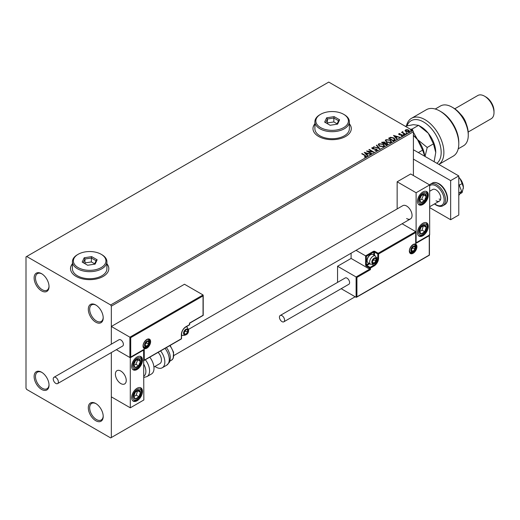 <?xml version="1.0" encoding="UTF-8"?>
<svg xmlns="http://www.w3.org/2000/svg" width="520" height="520" viewBox="0 0 520 520"><rect width="100%" height="100%" fill="white"/><g stroke="black" fill="none" stroke-linecap="round" stroke-linejoin="round"><path stroke-width="0.78" d="M95.758 304.967L95.758 304.967A10.537 6.084 -120 0 0 88.309 309.27A10.537 6.084 -120 0 0 95.758 322.173A10.537 6.084 -120 0 0 103.207 317.87A10.537 6.084 -120 0 0 95.758 304.967M103.201 317.467A9.581 5.532 60 0 1 101.224 321.471A9.581 5.532 60 0 1 96.434 320.996A9.581 5.532 60 0 1 90.181 312.559A9.581 5.532 60 0 1 91.65 304.882A9.581 5.532 60 0 1 96.109 305.175M41.581 273.683L41.581 273.683A10.537 6.084 -120 0 0 34.125 277.986A10.537 6.084 -120 0 0 41.581 290.888A10.537 6.084 -120 0 0 49.03 286.592A10.537 6.084 -120 0 0 41.581 273.683M49.017 286.182A9.581 5.532 60 0 1 47.047 290.192A9.581 5.532 60 0 1 42.257 289.718A9.581 5.532 60 0 1 35.997 281.275A9.581 5.532 60 0 1 37.466 273.605A9.581 5.532 60 0 1 41.925 273.897M41.581 372.223L41.581 372.223A10.537 6.084 -120 0 0 34.125 376.526A10.537 6.084 -120 0 0 41.581 389.428A10.537 6.084 -120 0 0 49.03 385.132A10.537 6.084 -120 0 0 41.581 372.223M49.017 384.722A9.581 5.532 60 0 1 47.047 388.732A9.581 5.532 60 0 1 42.257 388.258A9.581 5.532 60 0 1 35.997 379.815A9.581 5.532 60 0 1 37.466 372.138A9.581 5.532 60 0 1 41.925 372.437M95.758 403.507L95.758 403.507A10.537 6.084 -120 0 0 88.309 407.81A10.537 6.084 -120 0 0 95.758 420.713A10.537 6.084 -120 0 0 103.207 416.41A10.537 6.084 -120 0 0 95.758 403.507M103.201 416.007A9.581 5.532 60 0 1 101.224 420.01A9.581 5.532 60 0 1 96.434 419.536A9.581 5.532 60 0 1 90.181 411.099A9.581 5.532 60 0 1 91.65 403.423A9.581 5.532 60 0 1 96.109 403.715M72.423 263.783A19.155 11.063 0 0 0 70.505 268.6A19.155 11.063 0 0 0 76.121 276.419A19.155 11.063 0 0 0 96.993 278.817A19.155 11.063 0 0 0 108.823 268.6A19.155 11.063 0 0 0 106.906 263.783M72.423 263.939A19.155 11.063 0 0 0 70.505 268.678M314.892 123.792A19.155 11.063 0 0 0 312.975 128.615A19.155 11.063 0 0 0 318.584 136.435A19.155 11.063 0 0 0 339.463 138.834A19.155 11.063 0 0 0 351.286 128.615A19.155 11.063 0 0 0 349.369 123.792M314.892 123.948A19.155 11.063 0 0 0 312.975 128.694M413.406 175.539L413.406 131.742L111.338 306.137L110.663 304.967L412.724 130.572L328.744 82.082L26 256.874L26 388.258L26.676 389.428L110.663 437.918L111.338 437.528L111.338 352.573L111.338 396.857L130.299 407.81L143.845 399.984L143.611 349.798M405.138 130.761L405.548 129.863L407.101 129.623L408.688 130.13L409.591 131.287L409.13 131.93L406.01 131.677L405.093 130.52M404.937 134.284L401.473 132.281L402.35 132.366L402.805 131.579L403.007 132.685L405.301 134.076L404.937 134.284M401.746 132.444L402.35 132.685L402.409 131.671L402.805 131.579M402.779 131.95L403.007 132.997L405.035 134.232M398.671 134.225L398.885 133.712L400.082 133.588L399.334 133.939L399.445 134.413L402.175 134.797L402.409 135.817L401.187 135.98L401.941 135.597L401.83 135.018L399.75 134.875L399.1 134.635L398.885 133.712L398.638 134.062M399.334 133.939L399.445 134.726L399.848 134.544M402.675 135.434L402.409 135.817M401.076 135.987L401.941 135.909L401.83 135.018M394.433 140.355L393.328 140.985L388.59 138.249L390.604 137.28L393.933 137.969L395.2 139.438L394.433 140.355M386.276 145.06L381.537 142.324L384.475 141.98L385.041 142.818L386.997 143.091L387.66 143.93L386.276 145.06M385.053 142.695L385.041 143.137L386.997 143.091M379.899 148.746L373.633 146.881L378.781 148.064L376.337 145.321L376.734 145.093L379.899 148.746M371.631 153.517L371.267 153.725L366.522 150.988L372.431 151.665L368.894 149.617L369.259 149.409L373.997 152.145L368.101 151.476L371.631 153.517M364.462 157.053L365.593 156.578L364.878 155.584L361.725 153.764L362.089 153.549L365.287 155.395L366.08 156.858L364.637 157.06L364.462 156.741L365.703 156.488M366.405 156.423L366.08 156.858M110.663 304.967L26.676 256.477M364.215 152.321L370.532 154.148L368.134 153.777L366.801 154.55L367.835 155.708L367.438 155.935L364.215 152.321M377.013 150.547L374.907 150.566L376.5 150.287L376.356 149.435L372.313 148.785L372.053 147.654L373.769 147.589L373.776 147.927L372.535 147.94L372.658 148.564L376.727 149.227L377.013 150.547L377.351 150.053M374.966 150.254L376.5 150.599L376.356 149.435M371.755 148.102L372.053 147.654L373.769 147.589M372.535 147.94L372.658 148.876L373.49 148.792M379.554 146.231L378.255 144.619L378.84 143.741L383.175 144.112L384.456 145.724L383.851 146.601L379.554 146.231M386.601 142.155L385.3 140.549L385.892 139.666L390.228 140.036L391.508 141.655L390.904 142.526L386.601 142.155M393.51 135.408L399.834 137.234L397.429 136.864L396.097 137.638L397.131 138.794L396.734 139.022L393.51 135.408M403.449 134.758L403.357 134.355L404.06 134.407L404.151 134.81L403.357 134.667L404.06 134.407L404.151 134.81M406.244 133.146L406.153 132.743L406.946 133.198M410.8 130.513L410.709 130.111L411.502 130.566M130.709 337.656L130.709 357.051L144.255 349.232L144.255 360.178L181.369 338.754L181.369 334.529A6.325 3.653 -60 0 1 185.835 326.788L189.494 324.675L189.494 323.108L203.041 315.289L203.041 295.893L130.709 337.656L111.338 326.476L111.338 344.168L111.338 306.137M111.338 437.528L355.16 296.757M412.724 130.572L413.406 131.742M351.286 128.694A19.155 11.063 0 0 0 349.369 123.948M108.823 268.678A19.155 11.063 0 0 0 106.906 263.939M361.991 153.92L362.089 153.549M362.089 153.862L366.373 156.572M364.526 152.678L370.175 154.356M367.647 155.812L366.801 154.55M365.385 152.965L366.47 154.492L367.49 153.589L365.385 152.965L366.47 154.18L367.49 153.589M367.094 151.32L372.431 151.665M369.168 149.78L369.259 149.409M369.259 149.721L373.438 152.133M371.358 153.673L368.101 151.476M376.5 150.599L376.356 149.747L376.5 150.599M372.535 148.252L372.658 148.876L372.535 148.252M373.49 149.103L374.413 148.805M374.413 149.117L376.727 149.227M376.727 149.546L377.332 150.202M373.99 146.991L374.029 146.653M374.029 146.965L378.781 148.064M376.526 145.529L376.734 145.093M376.734 145.405L379.639 148.668M378.268 144.781L378.84 143.741M378.84 144.053L383.175 144.112M383.175 144.423L384.443 145.88M378.892 144.892L379.912 146.328L383.351 146.64L383.832 145.743M382.811 144.32L379.34 144.008L378.872 144.722L379.912 146.016L383.351 146.328L383.851 145.581L382.811 144.32M381.81 142.48L384.475 141.98M384.475 142.292L385.041 143.137M386.997 143.403L387.641 144.079M386.575 144.638L387.049 143.826L386.633 143.299L384.391 143.546L386.159 144.879L387.004 143.975M382.388 142.389L383.91 143.578L384.527 143.019L384.091 143.162L384.118 142.194L382.388 142.389L384.091 143.475L384.118 142.513M386.159 144.879L386.575 144.326M384.391 143.546L386.159 144.566M385.313 140.712L385.892 139.666M385.892 139.977L390.228 140.036M390.228 140.355L391.495 141.804M385.938 140.823L386.965 142.259L390.403 142.565L390.884 141.674M389.863 140.251L386.393 139.939L385.925 140.654L386.965 141.947L390.403 142.252L390.897 141.512L389.863 140.251M388.856 138.405L390.604 137.28M390.604 137.599L393.933 137.969M393.933 138.281L395.187 139.594M394.453 139.952L393.569 138.177L390.858 137.651L389.441 138.32L393.204 140.81L394.537 139.47M389.441 138.32L393.204 140.498L394.557 139.62M393.829 135.759L399.477 137.436M396.942 138.899L396.097 137.638M394.687 136.052L395.766 137.579L396.786 136.675L394.687 136.052L395.766 137.267L396.786 136.675M398.885 134.024L400.082 133.9M399.334 134.251L399.445 134.726L399.334 134.251M399.848 134.856L401.518 134.556M401.518 134.869L402.175 134.797M402.175 135.109L402.409 136.13M401.941 135.909L401.83 135.33L401.941 135.909M403.449 135.07L403.357 134.667M404.06 134.719L404.151 135.122M402.35 132.685L402.409 131.983M402.779 132.269L403.007 132.997L402.779 132.269M406.244 133.458L406.153 133.055M406.854 133.107L406.946 133.51M405.138 131.073L405.548 129.863M405.548 130.175L407.101 129.623M407.101 129.935L408.688 130.13M408.688 130.442L409.578 131.437M405.971 130.423L406.38 131.781L408.707 132.002L409.006 131.365M405.685 130.728L405.971 130.111L406.38 131.469L409.032 131.521M408.707 132.002L408.324 130.345L405.971 130.111M410.8 130.826L410.709 130.423M411.411 130.475L411.502 130.877M406.634 218.55A7.663 4.426 -120 0 0 410.462 218.933A7.663 4.426 -120 0 0 411.638 212.791A7.663 4.426 -120 0 0 406.634 206.037A7.663 4.426 -120 0 0 402.799 205.66L188.546 329.361M422.884 235.755A7.663 4.426 -60 0 1 419.055 236.139A7.663 4.426 -60 0 1 417.879 229.996A7.663 4.426 -60 0 1 422.884 223.243A7.663 4.426 -60 0 1 426.719 222.865A7.663 4.426 -60 0 1 427.888 229.002A7.663 4.426 -60 0 1 422.884 235.755M422.884 191.964A7.663 4.426 120 0 0 417.879 198.712A7.663 4.426 120 0 0 419.055 204.854A7.663 4.426 120 0 0 422.884 204.477A7.663 4.426 120 0 0 427.888 197.724A7.663 4.426 120 0 0 426.719 191.581A7.663 4.426 120 0 0 422.884 191.964M416.111 192.744L429.656 184.925L429.656 234.975L416.111 242.794L416.111 192.744L397.15 181.792L397.15 208.923M429.656 184.925L410.696 173.972L397.15 181.792M120.822 383.565A7.663 4.426 60 0 1 115.81 376.812A7.663 4.426 60 0 1 116.987 370.669A7.663 4.426 60 0 1 120.822 371.053A7.663 4.426 60 0 1 125.827 377.806A7.663 4.426 60 0 1 124.651 383.942A7.663 4.426 60 0 1 120.822 383.565M137.072 356.974A7.663 4.426 -60 0 1 140.907 356.597A7.663 4.426 -60 0 1 142.077 362.732A7.663 4.426 -60 0 1 137.072 369.486A7.663 4.426 -60 0 1 133.244 369.863A7.663 4.426 -60 0 1 132.067 363.727A7.663 4.426 -60 0 1 137.072 356.974M137.072 400.771A7.663 4.426 120 0 0 142.077 394.017A7.663 4.426 120 0 0 140.907 387.875A7.663 4.426 120 0 0 137.072 388.258A7.663 4.426 120 0 0 132.067 395.005A7.663 4.426 120 0 0 133.244 401.147A7.663 4.426 120 0 0 137.072 400.771M130.299 407.81L130.299 357.754L143.845 349.934M130.299 357.754L116.331 349.687L129.896 357.519L129.896 337.188L203.041 294.957L184.483 284.245L111.338 326.476M460.726 179.595A4.791 2.763 60 0 1 461.994 181.799M126.159 379.327A7.663 4.426 -120 0 0 122.46 372.288A7.663 4.426 -120 0 0 116.987 370.669A7.663 4.426 -120 0 0 115.479 375.284A7.663 4.426 -120 0 0 119.177 382.324A7.663 4.426 -120 0 0 124.651 383.942A7.663 4.426 -120 0 0 126.159 379.327M203.041 295.893L203.041 294.957L203.041 295.893M130.709 357.051L129.896 357.519L130.709 357.051M144.255 349.232L143.442 349.7M144.255 360.178L143.442 360.653M351.091 253.208L351.091 258.433L369.649 269.152L356.109 276.971L356.922 277.44L356.922 296.836L356.109 297.303L356.109 276.971L337.551 266.26L337.551 282.386M351.091 258.433L337.551 266.26M415.707 242.561L415.707 243.497L429.254 235.677L429.254 234.741L429.254 255.073L356.109 297.303L341.185 288.691M415.707 243.497L415.707 231.614L402.103 223.756M373.718 255.021L373.718 252.103L366.399 256.328L365.586 255.853L373.308 251.4A1.151 0.663 0 0 1 374.933 251.4L378.183 253.273L415.707 231.614L415.707 232.55L378.593 253.981L378.593 258.2A6.325 3.653 -60 0 1 374.121 265.941L370.468 268.053L370.468 269.62L369.649 269.152L369.649 268.053L366.399 266.182A1.151 0.663 -120 0 1 365.586 264.771L365.586 255.853L356.05 250.347M372.093 261.957A2.873 1.657 120 0 0 372.359 262.971A2.873 1.657 120 0 0 374.121 263.127A2.873 1.657 120 0 0 375.882 260.942A2.873 1.657 120 0 0 375.882 258.596A2.873 1.657 120 0 0 374.121 258.433A2.873 1.657 120 0 0 372.359 260.624A2.873 1.657 120 0 0 372.093 261.957M372.268 261.749L372.359 262.971L374.121 263.127L375.882 260.942L375.882 258.596L374.121 258.433L372.359 260.624L372.268 261.749M367.133 260.656A4.791 2.763 120 0 0 368.121 262.847L370.643 264.303A4.791 2.763 -60 0 1 369.649 262.113A4.791 2.763 -60 0 1 371.741 257.289A4.791 2.763 -60 0 1 375.434 256.009L372.912 254.553A4.791 2.763 120 0 0 370.519 254.794A4.791 2.763 120 0 0 367.133 260.656L367.133 260.124A4.141 2.392 -60 0 1 370.058 255.06L370.519 254.794M372.268 261.729L373.848 259.766L373.848 258.7M372.281 262.067L374.121 263.127M373.848 259.766L375.882 260.942M374.66 257.887L375.882 258.596M183.807 333.119A2.873 1.657 120 0 0 184.08 334.139A2.873 1.657 120 0 0 185.835 334.295A2.873 1.657 120 0 0 187.597 332.105A2.873 1.657 120 0 0 187.597 329.758A2.873 1.657 120 0 0 185.835 329.602A2.873 1.657 120 0 0 184.08 331.793A2.873 1.657 120 0 0 183.807 333.119M183.989 332.911L184.08 334.139L185.835 334.295L187.597 332.105L187.597 329.758L185.835 329.602L184.08 331.793L183.989 332.911L185.569 330.935L185.569 329.869M183.995 333.229L185.835 334.295M185.569 330.935L187.597 332.105M186.375 329.05L187.597 329.758M144.794 345.007A2.873 1.657 120 0 0 145.067 346.021A2.873 1.657 120 0 0 146.828 346.184A2.873 1.657 120 0 0 148.584 343.993A2.873 1.657 120 0 0 148.584 341.647A2.873 1.657 120 0 0 146.828 341.49A2.873 1.657 120 0 0 145.067 343.681A2.873 1.657 120 0 0 144.794 345.007M144.976 344.799L145.067 346.021L146.828 346.184L148.584 343.993L148.584 341.647L146.828 341.49L145.067 343.681L144.976 344.799L146.555 342.817L146.555 341.757M144.983 345.118L146.828 346.184M146.555 342.817L148.584 343.993M147.362 340.938L148.584 341.647M411.099 250.068A2.873 1.657 120 0 0 411.372 251.082A2.873 1.657 120 0 0 413.134 251.244A2.873 1.657 120 0 0 414.895 249.054A2.873 1.657 120 0 0 414.895 246.708A2.873 1.657 120 0 0 413.134 246.552A2.873 1.657 120 0 0 411.372 248.736A2.873 1.657 120 0 0 411.099 250.068M411.281 249.86L411.372 251.082L413.134 251.244L414.895 249.054L414.895 246.708L413.134 246.552L411.372 248.736L411.281 249.86M411.281 249.841L412.861 247.878L412.861 246.818M411.288 250.179L413.134 251.244M412.861 247.878L414.895 249.054M413.666 245.999L414.895 246.708M425.718 198.718A4.791 2.763 120 0 0 426.27 196.482A4.791 2.763 120 0 0 424.736 193.875A4.791 2.763 120 0 0 421.356 195.611A4.791 2.763 120 0 0 419.504 199.953A4.791 2.763 120 0 0 421.031 202.56A4.791 2.763 120 0 0 424.418 200.824A4.791 2.763 120 0 0 425.718 198.718M425.25 198.601L426.27 196.482L424.736 193.875L421.356 195.611L419.504 199.953L421.031 202.56L424.418 200.824L425.25 198.601M419.679 200.304L421.707 199.258L423.56 194.916L423.319 194.513M421.707 199.258L424.418 200.824M423.56 194.916L426.27 196.482M139.906 363.734A4.791 2.763 120 0 0 140.452 361.491A4.791 2.763 120 0 0 138.924 358.885A4.791 2.763 120 0 0 135.544 360.626A4.791 2.763 120 0 0 133.692 364.969A4.791 2.763 120 0 0 135.22 367.575A4.791 2.763 120 0 0 138.606 365.833A4.791 2.763 120 0 0 139.906 363.734M139.438 363.61L140.452 361.491L138.924 358.885L135.544 360.626L133.692 364.969L135.22 367.575L138.606 365.833L139.438 363.61M133.868 365.313L135.895 364.273L137.748 359.931L137.508 359.522M135.895 364.273L138.606 365.833M137.748 359.931L140.452 361.491M134.238 398.288A4.791 2.763 120 0 0 135.544 398.885A4.791 2.763 120 0 0 138.924 396.715A4.791 2.763 120 0 0 140.452 392.347A4.791 2.763 120 0 0 138.606 390.143A4.791 2.763 120 0 0 135.22 392.308A4.791 2.763 120 0 0 133.692 396.682A4.791 2.763 120 0 0 134.238 398.288M134.531 397.728L135.544 398.885L138.924 396.715L140.452 392.347L138.606 390.143L135.22 392.308L133.692 396.682L134.531 397.728M133.738 396.74L136.214 395.154L137.651 390.669M136.214 395.154L138.924 396.715M137.748 390.78L140.452 392.347M420.05 233.279A4.791 2.763 120 0 0 421.356 233.87A4.791 2.763 120 0 0 424.736 231.706A4.791 2.763 120 0 0 426.27 227.331A4.791 2.763 120 0 0 424.418 225.128A4.791 2.763 120 0 0 421.031 227.299A4.791 2.763 120 0 0 419.504 231.667A4.791 2.763 120 0 0 420.05 233.279M420.342 232.719L421.356 233.87L424.736 231.706L426.27 227.331L424.418 225.128L421.031 227.299L419.504 231.667L420.342 232.719M419.549 231.732L422.026 230.139L423.462 225.654M422.026 230.139L424.736 231.706M423.56 225.771L426.27 227.331M143.845 376.175A10.537 6.084 -120 0 0 143.845 364.364M145.353 359.743A12.454 7.189 60 0 1 146.998 376.571L151.424 374.017A12.454 7.189 -120 0 0 149.78 357.188M158.1 352.378A7.663 4.426 60 0 1 160.947 362.453A7.663 4.426 60 0 1 159.868 363.61L153.94 367.036M160.615 350.928A12.454 7.189 60 0 1 164.015 365.879A12.454 7.189 60 0 1 162.266 367.757A12.454 7.189 60 0 1 154.96 366.444M55.802 383.409A3.64 2.099 -120 0 0 57.623 383.584A3.64 2.099 -120 0 0 58.175 380.673A3.64 2.099 -120 0 0 55.802 377.462A3.64 2.099 -120 0 0 53.983 377.279A3.64 2.099 -120 0 0 53.423 380.198A3.64 2.099 -120 0 0 55.802 383.409M57.623 383.584L122.642 346.047A3.64 2.099 -120 0 0 123.195 343.135A3.64 2.099 -120 0 0 120.822 339.924A3.64 2.099 -120 0 0 119.002 339.742L53.983 377.279M284.583 320.138A3.64 2.099 -120 0 0 282.997 316.478A3.64 2.099 -120 0 0 280.189 315.503A3.64 2.099 -120 0 0 279.435 317.168A3.64 2.099 -120 0 0 281.028 320.834A3.64 2.099 -120 0 0 283.829 321.808A3.64 2.099 -120 0 0 284.583 320.138M283.829 321.808L348.849 284.271A3.64 2.099 -120 0 0 349.603 282.601A3.64 2.099 -120 0 0 348.017 278.941A3.64 2.099 -120 0 0 345.209 277.966L280.189 315.503M458.783 177.281A9.581 5.532 60 0 1 459.999 178.62L462.137 183.553L459.277 185.205M458.783 177.353L459.999 178.62A9.581 5.532 60 0 1 463.385 187.35L462.137 192.582L459.888 193.882M462.137 183.553L463.385 187.35A9.581 5.532 60 0 1 463.313 188.474A9.581 5.532 60 0 1 463.3 188.526M458.783 183.931L461.663 191.36L458.783 193.024M461.663 191.36L458.783 195.462M413.406 149.734L458.783 175.929L458.783 215.033L450.651 219.726L429.656 207.603M413.406 159.113L450.651 180.622L450.651 219.726M458.783 175.929L450.651 180.622M436.026 200.798A6.702 3.874 -120 0 0 439.374 201.13A6.702 3.874 -120 0 0 440.407 195.761A6.702 3.874 -120 0 0 436.026 189.852A6.702 3.874 -120 0 0 432.673 189.52L429.656 191.256M439.14 198.998A6.702 3.874 -120 0 0 440.55 199.569M436.885 163.287A24.902 14.378 -120 0 0 439.575 143.084A24.902 14.378 -120 0 0 423.566 121.966A24.902 14.378 -120 0 0 407.01 125.808M406.432 125.944A26.819 15.483 60 0 1 411.509 118.294A26.819 15.483 60 0 1 424.918 119.62A26.819 15.483 60 0 1 442.293 142.773A26.819 15.483 60 0 1 438.848 164.424M453.362 107.894L452.01 107.107L453.362 107.894A21.073 12.168 60 0 1 468.267 133.698L468.267 135.265A22.991 13.273 -120 0 0 452.01 107.107L452.01 107.107A22.991 13.273 -120 0 0 440.518 105.97L435.234 109.025M458.218 148.837L463.502 145.788A22.991 13.273 -120 0 0 468.267 135.265M460.733 114.394A13.409 7.742 60 0 1 466.317 124.066M485.875 96.941L484.517 96.161L485.875 96.941A11.492 6.637 60 0 1 494 111.02L494 112.587A13.409 7.742 -120 0 0 484.517 96.161L484.517 96.161A13.409 7.742 -120 0 0 477.815 95.498L454.786 108.791M468.195 132.015L491.225 118.723A13.409 7.742 -120 0 0 494 112.587M438.867 164.43L453.226 156.143A26.819 15.483 -120 0 0 458.783 143.865A26.819 15.483 -120 0 0 439.816 111.02A26.819 15.483 -120 0 0 426.406 109.694L411.509 118.294M439.816 111.02L441.175 111.8A24.902 14.378 60 0 1 458.783 142.305L458.783 143.865M413.406 135.46L417.469 139.523L422.611 150.124L418.347 152.588M422.611 150.124L424.756 156.286M413.406 135.323A21.073 12.168 60 0 1 417.469 139.523A21.073 12.168 60 0 1 424.781 156.299M425.041 156.448L427.226 147.459L417.469 139.523L413.406 132.308M412.893 130.865L412.321 128.928L410.637 129.363M405.236 126.243L413.406 124.663L418.548 125.333L420.856 126.659A21.073 12.168 60 0 1 428.304 133.269A21.073 12.168 60 0 1 435.754 152.47L434.122 161.694M412.321 128.928L418.548 125.333L428.304 133.269L433.446 143.865L435.754 152.47M433.446 143.865L427.226 147.459M78.15 267.586A16.283 9.399 0 0 0 101.179 267.586A16.283 9.399 0 0 0 101.179 254.293L101.855 254.683A17.238 9.952 180 0 1 106.906 261.722A17.238 9.952 180 0 1 96.265 270.913A17.238 9.952 180 0 1 77.474 268.756A17.238 9.952 180 0 1 72.423 261.722A17.238 9.952 180 0 1 77.474 254.683L78.15 254.293A16.283 9.399 0 0 0 78.15 267.586M72.423 261.722L72.423 268.756A17.238 9.952 0 0 0 77.474 275.795A17.238 9.952 0 0 0 96.265 277.953A17.238 9.952 0 0 0 106.906 268.756L106.906 261.722M91.669 256.62L97.142 259.779L95.141 264.095L87.659 265.252L82.186 262.093L84.188 257.777L91.669 256.62L91.384 258.017L84.974 259.012L83.252 262.711M101.855 254.683L101.179 254.293A16.283 9.399 0 0 0 78.15 254.293M94.64 263.809L91.384 261.931L84.974 262.918L84.974 259.012L84.188 257.777M84.974 262.918L84.689 263.536M91.384 261.931L91.384 258.017L96.077 260.728L94.465 264.206M97.142 259.779L96.077 260.728M320.619 127.602A16.283 9.399 0 0 0 343.642 127.602A16.283 9.399 0 0 0 343.642 114.302L344.325 114.692A17.238 9.952 180 0 1 349.369 121.732A17.238 9.952 180 0 1 338.728 130.93A17.238 9.952 180 0 1 319.937 128.772A17.238 9.952 180 0 1 314.892 121.732A17.238 9.952 180 0 1 319.937 114.692L320.619 114.302A16.283 9.399 0 0 0 320.619 127.602M314.892 121.732L314.892 128.772A17.238 9.952 0 0 0 319.937 135.811A17.238 9.952 0 0 0 338.728 137.969A17.238 9.952 0 0 0 349.369 128.772L349.369 121.732M334.132 116.636L339.606 119.795L337.603 124.111L330.128 125.268L324.649 122.109L326.658 117.793L334.132 116.636L333.847 118.034L327.438 119.022L325.721 122.727M344.325 114.692L343.642 114.302A16.283 9.399 0 0 0 320.619 114.302M337.11 123.825L333.847 121.94L327.438 122.934L327.438 119.022L326.658 117.793M327.438 122.934L327.151 123.552M333.847 121.94L333.847 118.034L338.54 120.744L336.928 124.215M339.606 119.795L338.54 120.744M143.032 346.028A5.362 3.094 -60 0 1 146.828 339.456A5.362 3.094 -60 0 1 150.618 341.647A5.362 3.094 -60 0 1 146.828 348.212A5.362 3.094 -60 0 1 143.032 346.028M149.805 341.647A4.791 2.763 120 0 0 148.817 339.456C149.175 337.851 143.124 341.166 143.202 345.787L144.027 347.75A4.791 2.763 120 0 0 147.719 346.463A4.791 2.763 120 0 0 149.805 341.647M189.494 324.207A0.572 0.332 180 0 1 189.494 324.675A0.572 0.332 -120 0 1 189.378 324.935A0.572 0.572 0 0 0 189.664 324.441L189.664 323.206L203.209 315.387L203.209 295.328M189.092 324.909A0.572 0.332 -120 0 0 189.378 324.935L185.718 327.048A0.572 0.332 -120 0 0 185.835 326.788M185.452 327.028A0.572 0.332 -120 0 0 185.718 327.048C183.19 328.809 181.799 331.227 181.539 334.295A0.572 0.332 180 0 1 181.369 334.529M181.383 334.068A0.572 0.332 180 0 1 181.539 334.295L181.539 338.52A0.572 0.332 180 0 1 181.369 338.754A0.572 0.332 60 0 1 181.246 339.014L143.845 360.607M181.369 338.279A0.572 0.332 180 0 1 181.539 338.52A0.572 0.572 0 0 1 181.246 339.014M416.923 246.708A5.362 3.094 -60 0 1 413.134 253.273A5.362 3.094 -60 0 1 409.338 251.082A5.362 3.094 -60 0 1 413.134 244.517A5.362 3.094 -60 0 1 416.923 246.708M410.332 252.811A4.791 2.763 120 0 0 414.024 251.524A4.791 2.763 120 0 0 416.111 246.708A4.791 2.763 120 0 0 415.123 244.511C415.48 242.905 409.435 246.227 409.507 250.848L410.332 252.811M370.468 269.62L356.922 277.44M376.675 257.562L377.78 258.2L377.78 253.981L374.53 252.103L374.53 255.489M372.613 264.602L373.718 265.239A5.746 3.315 120 0 0 377.78 258.2A0.572 0.332 0 0 0 378.593 258.2M369.74 263.783L366.808 265.473L370.058 267.351L373.718 265.239A0.572 0.332 60 0 1 374.121 265.941M366.399 256.328L366.399 264.771L368.927 263.315M369.649 268.053A0.572 0.332 0 0 0 370.468 268.053A0.572 0.332 60 0 0 370.058 267.351A0.572 0.332 120 0 0 369.649 268.053M366.399 266.182A0.572 0.332 -60 0 1 366.808 265.473A0.572 0.332 60 0 1 366.399 264.771A0.572 0.332 0 0 1 365.586 264.771M373.308 251.4A0.572 0.332 60 0 1 373.718 252.103A0.572 0.332 180 0 1 374.53 252.103A0.572 0.332 120 0 1 374.933 251.4M378.593 253.981A0.572 0.332 -120 0 0 378.183 253.273A0.572 0.332 -60 0 0 377.78 253.981A0.572 0.332 0 0 0 378.593 253.981M371.82 262.113A3.256 1.879 120 0 0 374.121 263.439A3.256 1.879 120 0 0 376.422 259.454A3.256 1.879 120 0 0 374.121 258.122A3.256 1.879 120 0 0 371.82 262.113M183.534 333.275A3.256 1.879 120 0 0 185.835 334.607A3.256 1.879 120 0 0 188.143 330.616A3.256 1.879 120 0 0 185.835 329.29A3.256 1.879 120 0 0 183.534 333.275M181.539 334.997L182.358 335.472A4.791 2.763 -60 0 1 181.539 334.399M185.809 326.995A4.791 2.763 -60 0 1 187.148 327.178L186.322 326.697M144.521 345.163A3.256 1.879 120 0 0 146.828 346.496A3.256 1.879 120 0 0 149.13 342.505A3.256 1.879 120 0 0 146.828 341.178A3.256 1.879 120 0 0 144.521 345.163M410.832 250.224A3.256 1.879 120 0 0 413.134 251.556A3.256 1.879 120 0 0 415.435 247.566A3.256 1.879 120 0 0 413.134 246.239A3.256 1.879 120 0 0 410.832 250.224M426.517 198.861A6.13 3.536 120 0 0 425.256 192.66A6.13 3.536 120 0 0 419.257 197.574A6.13 3.536 120 0 0 420.518 203.775A6.13 3.536 120 0 0 426.517 198.861M140.706 363.87A6.13 3.536 120 0 0 139.445 357.669A6.13 3.536 120 0 0 133.445 362.59A6.13 3.536 120 0 0 134.706 368.791A6.13 3.536 120 0 0 140.706 363.87M133.445 399.347A6.13 3.536 120 0 0 139.445 397.332A6.13 3.536 120 0 0 140.706 389.682A6.13 3.536 120 0 0 134.706 391.69A6.13 3.536 120 0 0 133.445 399.347M419.257 234.332A6.13 3.536 120 0 0 425.256 232.323A6.13 3.536 120 0 0 426.517 224.666A6.13 3.536 120 0 0 420.518 226.681A6.13 3.536 120 0 0 419.257 234.332M166.413 347.581L168.064 349.96L169.793 353.964L170.352 356.941L170.008 360.789L169.377 362.369L166.692 365.203A12.454 7.189 -120 0 0 168.441 363.324A12.454 7.189 -120 0 0 165.042 348.374M170.125 345.436L173.569 352.19L173.186 358.404L171.464 360.23A10.537 6.084 -120 0 0 172.952 358.644A10.537 6.084 -120 0 0 169.78 345.637M432.237 183.131C433.829 182.065 436.066 182.254 438.945 183.703C446.212 187.642 450.847 201.279 444.691 204.698A12.454 7.189 -120 0 0 446.596 194.721A12.454 7.189 -120 0 0 438.464 183.749A12.454 7.189 -120 0 0 432.237 183.131L430.476 184.151A12.454 7.189 60 0 1 436.703 184.769A12.454 7.189 60 0 1 444.834 195.741A12.454 7.189 60 0 1 442.929 205.719C441.382 206.785 439.153 206.596 436.222 205.147L434.493 203.951M434.707 203.827A11.492 6.637 -120 0 0 436.026 204.711A11.492 6.637 -120 0 0 444.151 200.018A11.492 6.637 -120 0 0 436.026 185.939A11.492 6.637 -120 0 0 429.656 185.816M173.914 355.498L410.462 218.933M439.374 201.13L429.656 206.739M143.845 349.661L130.299 357.481M429.423 235.112L429.423 255.171L356.512 297.264M415.876 231.985L415.876 242.931M370.643 264.303C374.907 264.271 376.987 262.444 376.87 258.83L375.434 256.009M182.358 335.472C186.622 335.439 188.702 333.613 188.591 329.992L187.148 327.178M143.351 347.36C147.615 347.321 149.689 345.495 149.578 341.881L148.135 339.06M409.656 252.415C413.92 252.382 415.994 250.556 415.883 246.942L414.447 244.12M418.587 204.51L421.103 204.549L422.988 203.665L424.496 202.397L426.842 198.835L427.654 195.578L427.473 193.505L426.185 191.353M132.776 369.525L135.291 369.558L137.176 368.674L138.684 367.406L141.031 363.851L141.843 360.588L141.661 358.514L140.374 356.363M132.776 400.803L134.517 400.991L137.156 399.971L140.368 396.448L141.843 391.833L141.7 389.948L140.374 387.647M418.587 235.794L420.329 235.976L422.968 234.956L426.179 231.433L427.654 226.817L427.512 224.939L426.185 222.631M146.998 376.571L143.845 377.481M166.692 365.203L162.266 367.757M171.464 360.23L169.904 361.134M442.929 205.719L444.691 204.698M430.476 184.151L429.54 184.853"/></g></svg>
